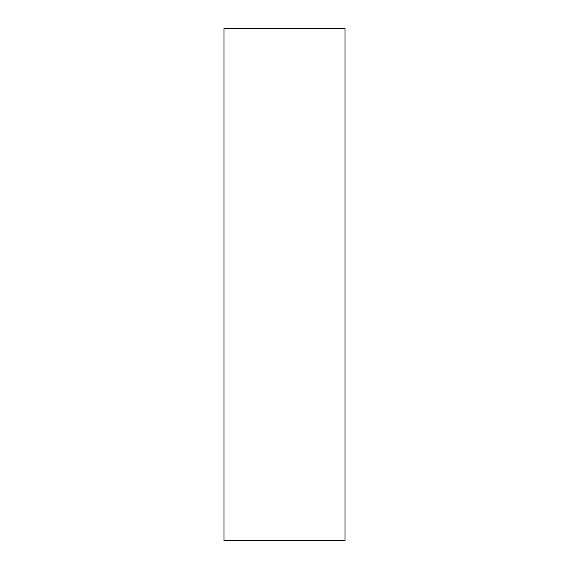 <?xml version="1.0" encoding="UTF-8"?>
<svg xmlns="http://www.w3.org/2000/svg" width="569" height="569" viewBox="0 0 569 569"><rect width="100%" height="100%" fill="white"/><g stroke="black" fill="none" stroke-linecap="round" stroke-linejoin="round"><path stroke-width="0.85" d="M224.015 540.55L344.985 540.55L344.985 28.45L224.015 28.45L224.015 540.55L224.015 28.45L344.985 28.45L344.985 540.55L224.015 540.55"/></g></svg>
